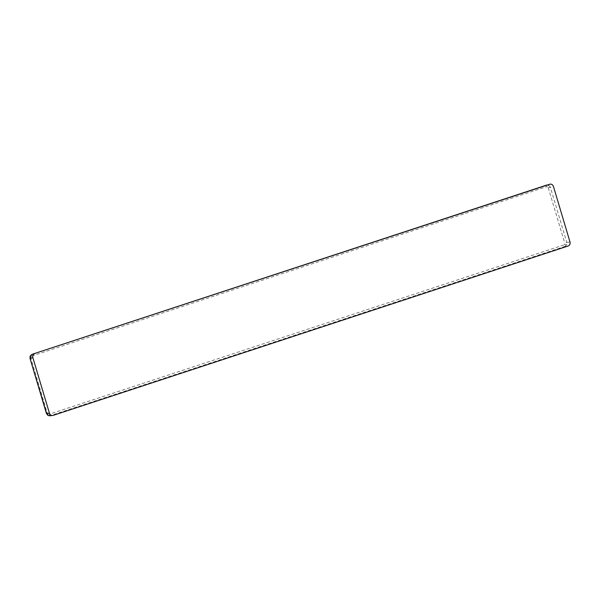 <?xml version="1.0" encoding="UTF-8"?>
<svg xmlns="http://www.w3.org/2000/svg" width="600" height="600" viewBox="0 0 600 600"><rect width="100%" height="100%" fill="white"/><g stroke="black" fill="none" stroke-linecap="round" stroke-linejoin="round"><path stroke-width="0.45" stroke-dasharray="3 2.25" d="M53.07 415.403L49.59 415.8M570 242.002L566.783 242.4L566.625 244.845A1.612 0.465 24.3 0 1 564.645 244.208L563.812 244.972A1.612 0.742 -108.2 0 0 564.982 246.382L50.235 415.68A1.612 0.742 71.8 0 1 49.073 414.27L47.97 414.135A1.612 0.585 121 0 0 47.76 415.222M546.705 185.07L548.888 185.347A1.612 0.585 -59 0 0 547.553 186.885L548.28 187.845L550.35 187.267L566.783 242.4L564.713 242.985L564.645 244.208M546.668 185.085A1.612 0.742 -108.2 0 0 546.457 186.75L547.553 186.885M47.97 414.135L47.25 413.175L46.44 413.498M30.15 356.01A1.612 0.465 -155.7 0 0 30.885 356.812L31.71 356.048A1.612 0.742 71.8 0 1 31.943 354.375M548.888 185.347L550.35 187.267L553.433 186.428M566.625 244.845L564.982 246.382L568.2 245.978M30.885 356.812L30.81 358.035L47.25 413.175M548.28 187.845L564.713 242.985M563.812 244.972L49.073 414.27M31.71 356.048L546.457 186.75"/><path stroke-width="0.9" d="M50.235 415.68L48.037 415.41A1.612 0.585 121 0 1 47.873 415.38L46.44 413.498L49.432 413.213L32.865 357.638L30.157 358.35L30.3 355.905L31.957 354.368A1.612 0.742 71.8 0 1 31.957 354.368L546.967 185.002M48.037 415.41L46.598 413.49L30 358.358L30.81 358.035M30.3 355.905A1.612 0.465 -155.7 0 0 30.15 356.01L31.943 354.375L546.705 185.07A1.612 0.742 -108.2 0 0 546.69 185.078A1.612 0.742 -108.2 0 0 546.668 185.085M31.943 354.375L549.795 184.238C551.49 183.892 552.705 184.62 553.433 186.428L570 242.002C570.382 243.915 569.783 245.243 568.2 245.978L53.07 415.403C51.367 415.748 50.16 415.02 49.432 413.213M34.665 353.663C33.082 354.397 32.483 355.725 32.865 357.638M47.76 415.222A1.612 0.585 121 0 0 47.873 415.38L49.688 415.793L53.07 415.403M30.15 356.01L30 358.358L46.44 413.498"/></g></svg>
